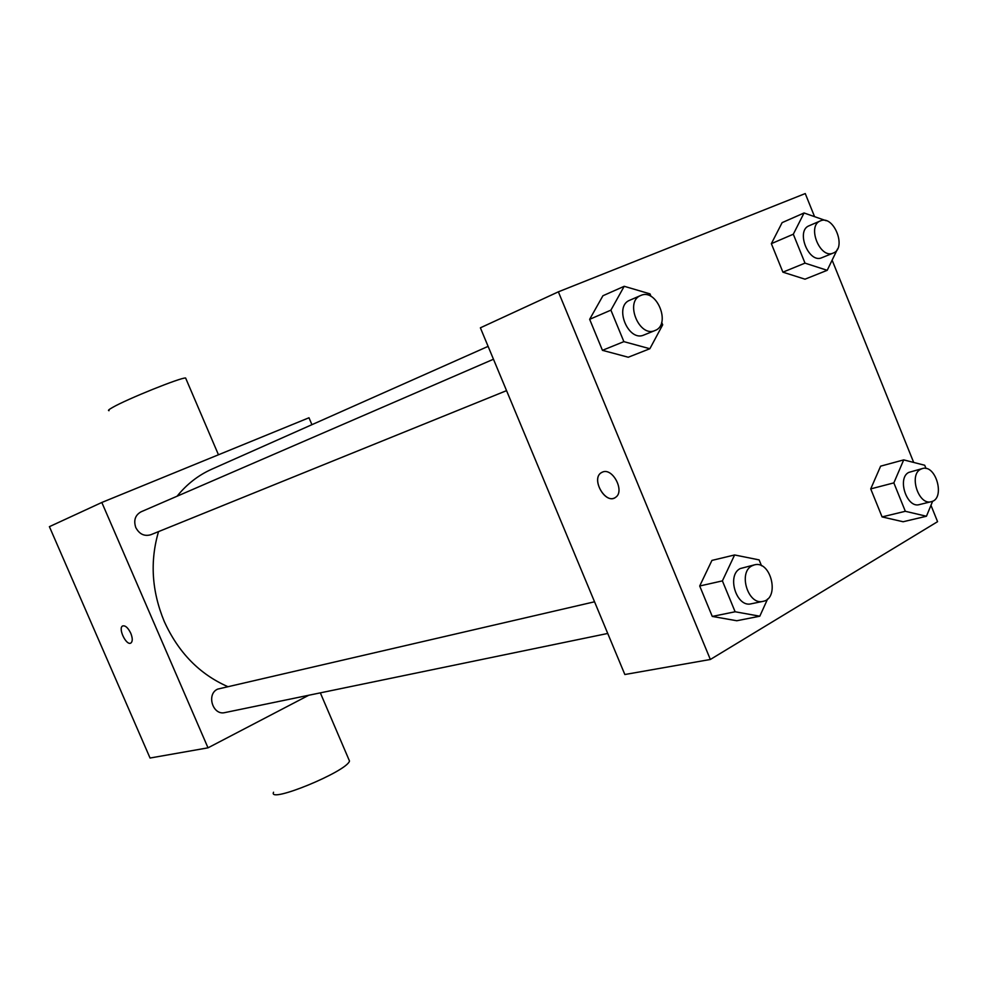 <?xml version="1.0" encoding="UTF-8"?>
<svg xmlns="http://www.w3.org/2000/svg" width="988" height="988" viewBox="0 0 988 988"><rect width="100%" height="100%" fill="white"/><g stroke="black" fill="none" stroke-linecap="round" stroke-linejoin="round"><path stroke-width="1.48" d="M308.775 695.243L208.011 747.83L150.053 758.031L49.4 526.666L101.826 502.472L308.997 417.763L311.924 424.679M130.774 633.259C132.713 638.236 132.738 641.496 130.861 643.04C126.291 646.004 117.708 628.035 122.685 625.947C125.365 625.318 128.057 627.751 130.774 633.259M208.011 747.83L101.826 502.472M506.56 390.643L150.806 534.743C144.372 536.57 139.37 534.187 135.801 527.58C133.429 520.404 135.171 515.156 141.012 511.833L493.469 359.237M594.541 601.791L217.644 689.118C206.097 694.156 212.791 715.769 224.918 712.583L607.731 633.456M227.573 686.537C199.378 674.051 178.272 652.364 164.255 621.464C151.732 591.232 149.83 561.27 158.537 531.606M177.074 496.211C186.781 484.206 198.329 475.216 211.716 469.226L488.109 346.368M122.771 625.898L122.685 625.935C117.77 627.985 126.118 645.732 130.762 643.089M109.063 410.662C107.606 410.65 108.791 409.575 112.62 407.414C127.131 399.029 180.928 377.379 185.608 377.996L185.942 378.787M348.628 758.982L349.493 761.007C347.134 771.418 267.34 804.195 273.565 792.228M930.968 505.3L937.575 521.676L710.347 659.478L624.848 674.52L480.378 327.818L558.368 291.831L805.257 193.562L814.544 216.582M710.347 659.478L558.368 291.831M602.816 471.943C612.893 467.892 624.861 491.147 615.783 497.199C606.2 505.387 590.589 479.427 601.099 472.807L602.816 471.943M903.118 521.75L882.074 516.909L870.724 488.899L880.629 466.163L870.724 488.899L882.074 516.909L903.118 521.75L926.448 516.242L905.329 511.29L893.844 482.885L903.711 459.889L924.706 465.249L926.015 468.497M628.257 357.236L602.445 350.332L589.651 319.322L602.927 295.745L589.651 319.322L602.445 350.332L628.257 357.236L649.869 348.727L623.873 341.638L610.905 310.146L624.206 286.298L649.993 293.868L651.055 296.449M832.131 260.19L913.69 462.446M736.801 620.748L712.262 616.426L699.702 585.995L711.94 560.406L699.702 585.995L712.262 616.426L736.801 620.748L759.797 616.203L735.121 611.77L722.401 580.882L734.615 554.96L759.117 559.9L761.526 565.778M804.998 279.184L782.904 272.169L771.356 243.653L782.125 222.633L771.356 243.653L782.904 272.169L804.998 279.184L827.203 270.317L804.998 263.129L793.315 234.218L804.059 212.976L826.178 220.732M614.758 497.841C604.681 503.682 591.207 478.933 601.099 472.795L601.964 472.289M837.552 248.939L827.203 270.317M809.209 225.721L809.11 225.758C795.414 230.71 808.789 264.006 821.917 257.683L833.217 253.064C847.111 248.26 833.724 214.519 820.423 220.88L820.336 220.917C806.616 225.882 820.077 259.399 833.217 253.064M804.998 263.129L782.904 272.169M793.315 234.218L771.356 243.653M804.059 212.976L782.125 222.633M932.66 501.188L926.448 516.242M922.372 468.559L908.762 472.412C896.832 478.167 906.861 508.585 919.371 504.596L931.239 501.694C945.553 499.002 936.192 464.101 922.372 468.559L920.569 469.3C908.627 475.08 918.729 505.708 931.239 501.694M905.329 511.29L882.074 516.909M893.844 482.885L870.724 488.899M903.711 459.889L880.629 466.163M661.676 322.347L662.689 324.817L649.869 348.727M629.912 300.179L629.776 300.228C613.523 306.231 628.306 342.391 643.954 334.994L654.958 330.535C671.544 324.756 656.736 287.928 640.817 295.449L640.681 295.511C624.391 301.513 639.273 337.958 654.958 330.535M623.873 341.638L602.445 350.332M610.905 310.146L589.651 319.322M624.206 286.298L602.927 295.745M767.614 598.975L759.797 616.203M754.474 564.852L740.222 568.569C726.341 575.337 736.517 607.879 751.238 603.792L762.958 601.371C780.1 598.679 771.122 560.134 754.474 564.852L751.843 565.889C737.95 572.682 748.2 605.471 762.958 601.371M735.121 611.77L712.262 616.426M722.401 580.882L699.702 585.995M734.615 554.96L711.94 560.406M185.608 377.996L218.459 454.776M349.493 761.007L320.334 692.86M820.336 220.917L809.11 225.758M640.681 295.511L629.776 300.228"/></g></svg>
